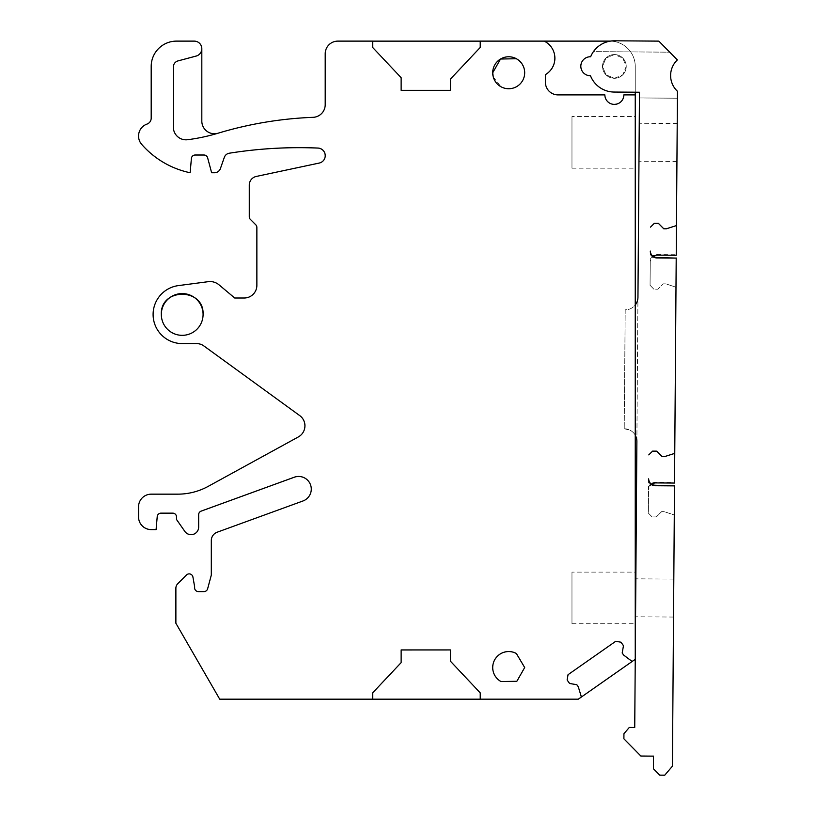 <?xml version="1.0" encoding="UTF-8"?>
<svg xmlns="http://www.w3.org/2000/svg" width="816" height="816" viewBox="0 0 816 816"><rect width="100%" height="100%" fill="white"/><g stroke="black" fill="none" stroke-linecap="round" stroke-linejoin="round"><path stroke-width="0.61" stroke-dasharray="4.08 3.06" d="M492.711 667.549L492.711 667.529A15.994 15.994 -0 0 0 501.034 681.584L516.854 681.299L524.688 667.529M635.246 92.228L614.173 92.065L635.246 92.228L635.246 66.433L635.246 94.921L623.852 94.921A9.496 9.496 180 0 1 614.366 104.407A9.496 9.496 180 0 1 604.87 94.921L558.052 94.901A12.658 12.658 180 0 1 545.394 82.263L545.394 82.253A12.658 12.658 0 0 0 558.052 94.901L604.87 94.901C604.289 107.151 624.434 107.151 623.852 94.901L635.246 94.901L635.246 659.287M635.246 94.901L623.852 94.921A9.496 9.496 180 0 1 614.366 104.417A9.496 9.496 180 0 1 604.87 94.921L558.052 94.921A12.658 12.658 180 0 1 545.394 82.273L545.394 74.633M544.18 41.116L544.19 41.116A18.982 18.982 0 0 1 554.89 58.201M325.207 53.774L325.207 53.795A12.658 12.658 180 0 1 337.855 41.137L609.94 41.137A25.306 25.306 0 0 1 635.246 66.443A25.306 25.306 0 0 0 610.307 41.126M480.226 47.461L450.483 79.05M450.483 90.362L401.135 90.362M401.135 77.683L372.657 47.461M173.349 127.184L173.349 127.184A12.658 12.658 0 0 0 187.619 139.74A189.822 189.822 -0 0 0 218.127 133.212A379.644 379.644 180 0 1 313.038 117.351A12.658 12.658 180 0 0 325.207 104.703L325.207 53.795M217.423 133.406A12.658 12.658 180 0 0 218.127 133.212L218.127 133.222A12.658 12.658 180 0 1 201.817 121.105L201.817 48.736A7.589 7.589 180 0 0 194.228 41.137L176.511 41.137A25.306 25.306 180 0 0 151.195 66.453L151.195 66.422M138.547 136.048A12.658 12.658 180 0 1 146.982 124.124A6.324 6.324 180 0 0 151.195 118.157L151.195 66.453M190.148 172.747L191.393 158.498M211.63 172.747L207.631 157.845M220.453 168.504L224.318 157.386M325.207 155.642L325.207 155.662A7.589 7.589 180 0 1 319.189 163.098L256.295 176.46A8.854 8.854 180 0 0 249.278 185.13L249.278 185.099M249.278 216.74L249.278 185.13M256.867 227.45L256.867 285.376A12.658 12.658 180 0 1 244.208 298.034L234.722 298.003M234.722 298.034L218.994 284.835A13.923 13.923 180 0 0 208.233 281.704L178.408 285.631A29.111 29.111 180 0 0 153.102 314.486M304.96 425.819L304.96 425.85A12.658 12.658 180 0 1 298.381 436.948L208.192 486.397A63.271 63.271 180 0 1 177.776 494.18L151.195 494.18A12.658 12.658 180 0 0 138.547 506.838L138.547 516.967M156.091 529.615L157.223 516.63M176.511 516.936L176.511 519.496M198.655 527.085L198.655 514.702M311.284 489.121L311.284 489.1A12.658 12.658 180 0 1 302.96 501.014L217.138 532.246A8.854 8.854 180 0 0 211.313 540.569L211.313 575.096L207.631 588.815A3.794 3.794 180 0 1 203.969 591.631L198.4 591.631A3.794 3.794 180 0 1 194.606 587.816L194.606 587.826M194.687 587.061L192.923 577.045A3.794 3.794 180 0 0 186.497 575.025L177.725 583.787A6.324 6.324 180 0 0 175.879 588.265L175.879 588.234M175.879 623.261L175.879 588.265M372.657 699.19L372.657 692.835M401.135 649.934L401.135 662.612M450.483 649.934L450.483 661.266M480.226 692.835L480.226 699.19M581.186 696.497A1.265 1.265 0 0 0 581.135 696.13L578.289 686.827L576.841 684.757L569.568 683.471L567.12 679.963M623.475 645.711L622.19 653.004M635.246 116.545L635.246 168.178L635.246 116.545L571.975 116.545L571.975 168.178L571.975 116.545M635.246 572.118L635.246 623.75L635.246 572.118L571.975 572.118L571.975 623.75L571.975 572.118M493.252 76.908L501.034 86.802A15.994 15.994 0 0 0 524.688 72.767L524.688 72.757M203.082 314.486L203.082 314.456A20.879 20.879 0 0 1 182.203 335.366A20.879 20.879 0 0 1 161.323 314.486L161.323 314.456M614.366 54.57A11.863 11.863 0 0 0 602.504 66.433A11.863 11.863 0 0 0 614.366 78.295A11.863 11.863 0 0 0 626.229 66.433A11.863 11.863 0 0 0 614.366 54.57A11.863 11.863 180 0 1 626.229 66.443A11.863 11.863 180 0 1 614.366 78.305A11.863 11.863 180 0 1 602.504 66.443A11.863 11.863 180 0 1 614.366 54.58L605.982 58.038L602.504 66.422L605.982 74.817L614.366 78.295L622.751 74.817L626.229 66.422L622.751 58.038L614.366 54.56A11.863 11.863 180 0 1 626.229 66.453A11.863 11.863 180 0 1 614.366 78.316L605.982 74.837L602.504 66.453L605.982 58.058L614.366 54.58M545.394 82.263L545.394 74.654A18.982 18.982 0 0 0 554.89 58.222A18.982 18.982 180 0 1 545.394 74.654L545.394 82.263M544.18 41.137A18.982 18.982 180 0 1 554.89 58.222A18.982 18.982 0 0 0 544.18 41.137M658.849 41.157L614.56 40.8C605.37 41.177 598.342 44.778 593.467 51.612L669.722 52.173L658.849 41.157L677.351 59.935L658.849 41.126M624.311 428.757L629.819 430.083A12.658 12.658 -0 0 0 624.311 428.757M635.246 435.203A12.658 12.658 -0 0 0 629.819 430.063L629.819 430.083A12.658 12.658 -0 0 1 635.246 435.224M636.878 441.425L636.878 441.405A12.658 12.658 -0 0 0 636.878 441.415A12.658 12.658 -0 0 1 636.878 441.527L637.949 297.259A12.658 12.658 -0 0 1 625.199 309.825L624.22 428.777L625.199 309.805A12.658 12.658 -0 0 0 635.246 304.97M670.609 75.551L670.609 75.551A21.512 21.512 -0 0 0 677.453 91.29L677.402 98.226L639.438 97.94L639.479 92.239L634.736 727.515L629.289 727.474L623.934 733.737M677.341 59.925L669.722 52.193L593.467 51.622A25.633 25.633 -0 0 0 590.631 56.763A9.486 9.486 -0 0 0 580.829 66.249A9.486 9.486 -0 0 0 590.488 75.755A25.633 25.633 -0 0 0 614.173 92.075L614.173 92.065A25.633 25.633 -0 0 1 590.488 75.755L590.488 75.755A9.486 9.486 -0 0 1 580.829 66.269L580.829 66.269A9.486 9.486 -0 0 1 590.631 56.783L590.631 56.763A9.486 9.486 -0 0 0 580.829 66.269M639.438 97.94L639.479 92.259M639.234 125.582L638.969 161.221L639.234 125.582M635.582 614.448L635.848 578.819L635.582 614.448M623.893 738.827L623.934 733.768M653.504 756.136L653.412 768.784M674.516 485.377L672.415 766.204M648.618 478.89L648.536 489.192L651.25 484.041M648.618 478.849L648.363 513.111L652.127 516.936L656.237 516.967L661.664 511.632L664.193 511.652L673.414 514.702A1.265 1.265 -0 0 1 674.281 515.906A1.265 1.265 -0 0 0 673.414 514.723M676.209 257.591L674.536 482.501L654.922 482.358C651.066 482.705 648.944 484.796 648.547 488.641L648.363 513.111L652.127 516.916L656.237 516.946L661.664 511.612L664.193 511.632L673.414 514.702M674.536 482.501L674.526 483.052M650.321 251.114L650.24 261.406L652.953 256.255M650.321 251.073L650.066 285.335L653.83 289.16L657.941 289.19L663.357 283.856L665.897 283.876L675.118 286.926A1.265 1.265 -0 0 1 675.985 288.13L675.985 288.13A1.265 1.265 -0 0 0 675.118 286.926L665.897 283.846L663.357 283.856M677.453 91.3A21.512 21.512 -0 0 1 670.609 75.572L670.609 75.572A21.512 21.512 -0 0 0 677.453 91.31L676.24 254.725L656.625 254.572C652.769 254.929 650.648 257.02 650.25 260.855L650.066 285.335M676.24 254.725L676.229 255.275M677.402 98.226L639.438 97.951M624.413 404.848A12.658 12.658 -0 0 0 624.444 402.104M614.56 40.82A25.633 25.633 -0 0 0 590.631 56.783L590.631 56.783A25.633 25.633 -0 0 1 593.467 51.622C598.342 44.798 605.37 41.198 614.56 40.82L614.56 40.82M648.547 488.641L648.536 489.192L648.547 488.641M650.066 285.314L653.83 289.139L657.941 289.17L663.357 283.835M650.25 260.855L650.24 261.406L650.25 260.855M654.922 482.358L654.911 482.909M656.625 254.572L656.615 255.122M571.975 168.178L635.246 168.178M571.975 623.75L635.246 623.75M677.219 123.542L639.254 123.257M676.933 161.497L638.969 161.221M673.526 617.059L635.562 616.774M673.812 579.095L635.848 578.819"/><path stroke-width="1.22" d="M524.688 667.549L516.365 653.514A15.994 15.994 -0 0 0 492.711 667.539A15.994 15.994 -0 0 0 501.034 681.564L516.854 681.278L524.688 667.529L516.365 653.494A15.994 15.994 -0 0 0 492.711 667.529M450.483 79.05L450.483 90.341L450.483 79.03L480.226 47.44L480.226 41.116L544.18 41.116A18.982 18.982 180 0 1 545.394 74.633L545.394 82.243A12.658 12.658 180 0 0 558.052 94.901L604.87 94.901A9.496 9.496 180 0 0 614.366 104.387A9.496 9.496 180 0 0 623.852 94.901L635.246 94.901L635.246 659.287L632.9 660.94A1.265 1.265 180 0 1 631.411 660.909L623.638 655.054L622.19 652.984L623.475 645.711L621.027 642.212L615.733 641.284L568.048 674.689L615.733 641.284M450.483 90.341L401.135 90.341L401.135 77.683L372.657 47.44L372.657 41.137L480.226 41.137L480.226 47.44M173.349 127.163L173.349 67.024A6.324 6.324 180 0 1 178.041 60.894A6.324 6.324 0 0 0 173.349 67.024L173.349 127.163A12.658 12.658 180 0 0 187.619 139.72A189.822 189.822 180 0 0 218.127 133.192A379.644 379.644 180 0 1 313.038 117.331A12.658 12.658 180 0 0 325.207 104.683L325.207 53.774A12.658 12.658 180 0 1 337.855 41.116L372.657 41.116L372.657 47.44M196.187 56.039L178.041 60.894L196.187 56.059A7.589 7.589 0 0 0 201.817 48.725A7.589 7.589 180 0 1 196.187 56.039L196.187 56.039M224.318 157.355L224.318 157.386A6.324 6.324 180 0 1 229.296 153.214A6.324 6.324 180 0 0 224.318 157.355L220.453 168.473A6.324 6.324 180 0 1 214.475 172.727L211.63 172.727L207.631 157.825A3.794 3.794 180 0 0 203.969 155.009L195.177 155.009A3.794 3.794 180 0 0 191.393 158.477L190.148 172.747A88.587 88.587 180 0 1 141.678 144.361A12.658 12.658 180 0 1 146.982 124.093A6.324 6.324 180 0 0 151.195 118.126L151.195 66.422A25.306 25.306 180 0 1 176.511 41.116L194.228 41.116A7.589 7.589 180 0 1 201.817 48.705L201.817 121.094A12.658 12.658 180 0 0 217.423 133.406M317.934 148.053L317.934 148.084A442.915 442.915 180 0 0 229.296 153.214L229.296 153.214A442.915 442.915 180 0 1 317.934 148.053A7.589 7.589 180 0 1 319.189 163.067L256.295 176.44A8.854 8.854 180 0 0 249.278 185.099L249.278 216.74A3.794 3.794 180 0 0 250.39 219.422A3.794 3.794 180 0 1 249.278 216.709M255.755 224.767L250.39 219.392L255.755 224.788A3.794 3.794 180 0 1 256.867 227.47A3.794 3.794 180 0 0 255.755 224.767L255.755 224.788M153.102 314.456L153.102 314.486A29.111 29.111 180 0 0 182.203 343.587L186.752 343.587L182.203 343.587A29.111 29.111 180 0 1 153.102 314.456A29.111 29.111 180 0 1 178.408 285.6L208.233 281.673A13.923 13.923 180 0 1 218.994 284.815L234.722 298.003L244.208 298.003A12.658 12.658 180 0 0 256.867 285.355L256.867 227.45M186.752 343.567L196.503 343.567A12.658 12.658 180 0 1 203.939 345.984L237.191 370.138L203.939 346.004A12.658 12.658 180 0 0 196.503 343.587L186.752 343.587M304.96 425.84A12.658 12.658 180 0 0 299.737 415.609L237.191 370.138L299.737 415.609A12.658 12.658 180 0 1 298.381 436.917L208.192 486.367A63.271 63.271 180 0 1 177.776 494.159L151.195 494.159A12.658 12.658 180 0 0 138.547 506.818L138.547 516.967A12.658 12.658 180 0 0 151.195 529.615L156.091 529.615L157.223 516.61A3.794 3.794 180 0 1 161.007 513.142L172.717 513.142A3.794 3.794 180 0 1 176.511 516.936L176.511 519.466L184.834 531.4L176.511 519.496M156.091 529.594L151.195 529.594A12.658 12.658 180 0 1 138.547 516.936M198.655 527.065L198.655 527.085A7.589 7.589 180 0 1 184.834 531.4L184.834 531.43A7.589 7.589 180 0 0 198.655 527.085L198.655 514.672A3.794 3.794 180 0 1 201.154 511.112L294.301 477.207A12.658 12.658 180 0 1 311.284 489.1A12.658 12.658 180 0 1 302.96 500.983L217.138 532.226A8.854 8.854 180 0 0 211.313 540.549L211.313 575.066L207.631 588.785A3.794 3.794 180 0 1 203.969 591.6L198.4 591.6A3.794 3.794 180 0 1 194.687 587.041L192.923 577.024A3.794 3.794 180 0 0 186.497 574.994L177.725 583.766A6.324 6.324 180 0 0 175.879 588.234L175.879 623.24L219.718 699.169L480.226 699.19L480.226 692.835L450.483 661.246L480.226 692.855M401.135 649.934L450.483 649.934L401.135 649.964L401.135 662.612L372.657 692.835L372.657 699.169M450.483 649.934L450.483 661.246M567.12 679.963L568.048 674.689L567.12 679.963L569.568 683.461L576.841 684.736L578.289 686.817L581.135 696.119A1.265 1.265 180 0 1 580.645 697.517L578.299 699.169L480.226 699.169M516.365 58.721A15.994 15.994 180 0 1 524.688 72.757A15.994 15.994 180 0 1 501.034 86.782A15.994 15.994 180 0 1 492.711 72.757A15.994 15.994 180 0 1 516.365 58.721M203.082 314.456L203.082 314.456A20.879 20.879 180 0 1 182.203 335.335A20.879 20.879 180 0 1 161.323 314.456L161.323 314.456A20.879 20.879 180 0 1 182.203 293.576A20.879 20.879 180 0 1 203.082 314.456L203.082 314.456C204.367 287.548 160.048 287.548 161.323 314.486M545.394 74.644A18.982 18.982 0 0 0 554.89 58.201L554.89 58.201M544.19 41.116L609.94 41.116A25.306 25.306 0 0 1 610.307 41.126M401.135 77.704L401.135 90.341M190.148 172.747A88.587 88.587 180 0 1 141.678 144.381A12.658 12.658 180 0 1 138.547 136.048L138.547 136.027M191.393 158.477L191.393 158.498A3.794 3.794 180 0 1 195.177 155.03L203.969 155.03A3.794 3.794 180 0 1 207.631 157.845L207.631 157.845M211.63 172.747L214.475 172.747A6.324 6.324 180 0 0 220.453 168.504L220.453 168.473M317.934 148.084A7.589 7.589 180 0 1 325.207 155.652M157.223 516.61L157.223 516.63A3.794 3.794 180 0 1 161.007 513.162L172.717 513.162A3.794 3.794 180 0 1 176.511 516.967M198.655 514.702A3.794 3.794 180 0 1 201.154 511.132L294.301 477.227A12.658 12.658 180 0 1 311.284 489.11M194.687 587.041L194.687 587.061A3.794 3.794 180 0 0 194.606 587.816M219.718 699.169L175.879 623.24M219.718 699.19L578.299 699.169M401.135 662.612L372.657 692.855M635.246 659.318L578.299 699.19M581.186 696.497L581.186 696.487A1.265 1.265 0 0 1 580.645 697.537L632.9 660.95A1.265 1.265 0 0 1 631.411 660.929L623.638 655.075L622.19 653.004M621.027 642.212L615.733 641.305M623.475 645.731L621.027 642.233M635.246 304.97A12.658 12.658 -0 0 0 637.949 297.238L639.479 92.239L635.246 92.228L635.246 94.901M524.688 72.767A15.994 15.994 0 0 0 516.365 58.742L500.545 59.017L492.711 72.767L493.252 76.908M580.829 66.249A9.486 9.486 -0 0 0 590.019 75.735A9.486 9.486 -0 0 1 580.829 66.249L580.829 66.249A9.486 9.486 -0 0 1 590.631 56.763A25.633 25.633 -0 0 1 614.56 40.8L658.849 41.126L677.351 59.915A21.512 21.512 -0 0 0 677.453 91.28L676.464 224.665A1.265 1.265 -0 0 1 675.577 225.859A1.265 1.265 -0 0 0 676.464 224.686L676.464 224.665M623.893 738.806L640.856 756.034L653.504 756.136L640.856 756.034L623.893 738.806L623.934 733.737L629.289 727.454L634.736 727.495L636.878 441.507A12.658 12.658 -0 0 0 635.246 435.203M653.504 756.106L653.412 768.764L659.695 775.139L664.754 775.18L672.415 766.183L674.506 485.877L654.891 485.734C651.046 485.326 648.955 483.205 648.618 479.359L648.618 478.89M652.616 451.115L656.737 451.166L662.072 456.583L664.601 456.603L662.072 456.562L656.737 451.146L652.616 451.115L648.791 454.879M651.25 484.041L654.911 482.909L674.526 483.052L674.761 452.472A1.265 1.265 -0 0 1 673.873 453.665L664.601 456.603L673.873 453.645A1.265 1.265 -0 0 0 674.761 452.452L676.209 258.101L656.594 257.958C652.749 257.55 650.658 255.418 650.311 251.573L650.321 251.114M654.32 223.329L650.495 227.123L654.32 223.349L658.43 223.36L663.775 228.776L666.305 228.796L675.577 225.859L666.305 228.817L663.775 228.806L658.43 223.38L654.32 223.349M590.019 75.735A9.486 9.486 -0 0 0 590.488 75.735A25.633 25.633 -0 0 0 614.173 92.055L639.479 92.239L614.173 92.055A25.633 25.633 -0 0 1 590.488 75.745L590.488 75.735A9.486 9.486 -0 0 1 590.019 75.735M677.351 59.935A21.512 21.512 -0 0 0 670.609 75.562A21.512 21.512 -0 0 1 677.351 59.935L677.351 59.935A21.512 21.512 -0 0 0 670.609 75.551M677.453 91.3L677.402 98.236M636.878 441.415A12.658 12.658 -0 0 0 635.246 435.224M653.412 768.764L659.695 775.159L664.754 775.2L672.415 766.183M648.618 479.359L648.618 478.849C648.965 482.695 651.056 484.826 654.901 485.234L674.506 485.877M673.792 581.42L673.526 617.059L673.792 581.42M652.616 451.136L648.791 454.9M650.311 251.573L650.321 251.073C650.668 254.918 652.759 257.04 656.594 257.448L676.209 258.101M652.953 256.255L656.615 255.122L676.229 255.275L676.464 224.686M676.954 159.171L677.219 123.542L676.954 159.171M639.479 92.259L635.246 92.228M656.594 257.448L656.594 257.958"/></g></svg>
